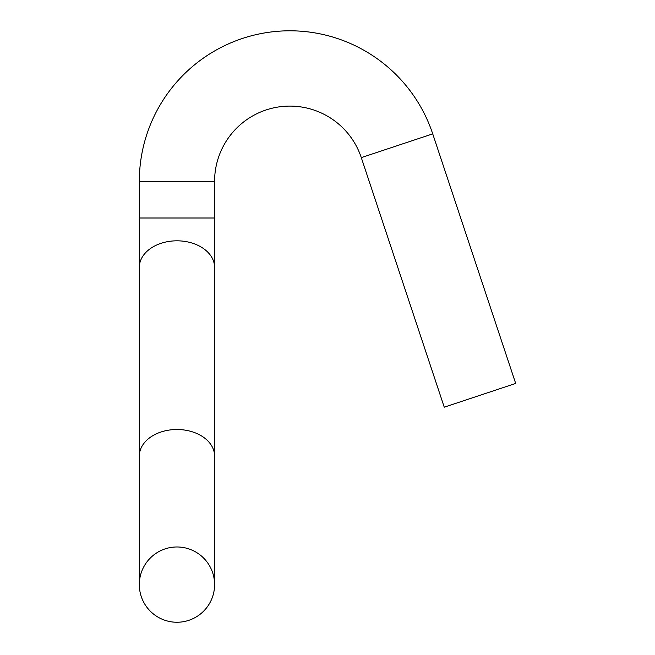 <?xml version="1.0" encoding="UTF-8"?>
<svg xmlns="http://www.w3.org/2000/svg" width="655" height="655" viewBox="0 0 655 655"><rect width="100%" height="100%" fill="white"/><g stroke="black" fill="none" stroke-linecap="round" stroke-linejoin="round"><path stroke-width="0.98" d="M176.956 622.25A37.638 37.638 0 0 0 214.586 584.612A37.638 37.638 0 0 0 176.956 546.974A37.638 37.638 0 0 0 139.319 584.612A37.638 37.638 0 0 0 176.956 622.25A37.638 37.638 0 0 0 214.586 584.612A37.638 37.638 0 0 1 176.956 622.25A37.638 37.638 0 0 1 139.319 584.612A37.638 37.638 0 0 0 176.956 622.25M361.29 157.618L432.726 133.874A150.544 150.544 0 0 0 139.319 181.361L214.586 181.361A75.276 75.276 0 0 1 361.29 157.618L444.254 407.181L515.682 383.437L432.726 133.874L515.682 383.437M176.956 546.974A37.638 37.638 0 0 0 139.319 584.612L139.319 456.117A37.638 26.609 0 0 1 176.956 429.5A37.638 26.609 0 0 1 214.586 456.117L214.586 181.361M139.319 456.117L139.319 267.436A37.638 26.609 0 0 1 176.956 240.819A37.638 26.609 0 0 1 214.586 267.436M139.319 267.436L139.319 218.009L214.586 218.009M139.319 218.009L139.319 181.361M214.586 456.117L214.586 584.612"/></g></svg>
